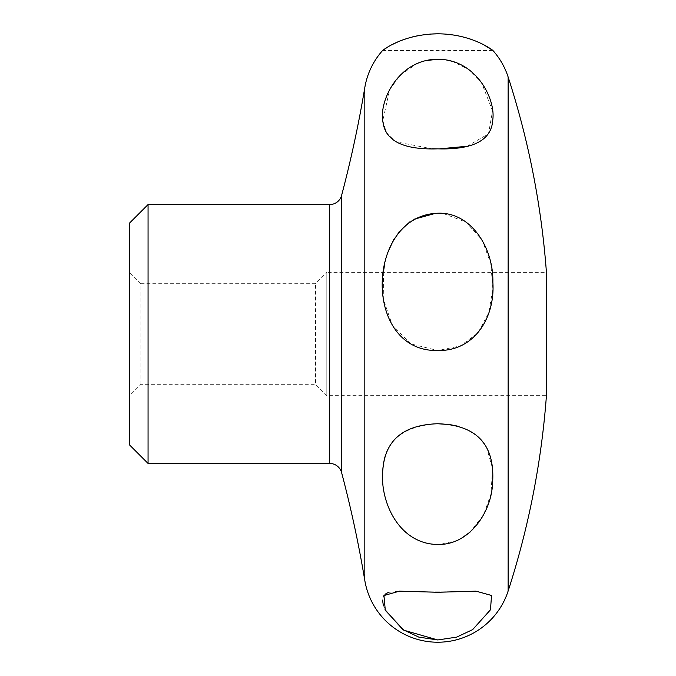 <?xml version="1.0" encoding="UTF-8"?>
<svg xmlns="http://www.w3.org/2000/svg" width="676" height="676" viewBox="0 0 676 676"><rect width="100%" height="100%" fill="white"/><g stroke="black" fill="none" stroke-linecap="round" stroke-linejoin="round"><path stroke-width="0.51" stroke-dasharray="3.38 2.54" d="M437.761 213.227L435.767 213.27M414.177 219.218L409.774 221.914M398.815 232.096L393.829 239.253M387.568 253.069L384.889 262.863M383.343 272.369L383.858 300.735L392.621 326.035L411.295 344.025L437.761 350.523L460.179 346.002L477.881 333.006L488.9 312.557L492.829 288.517L490.776 263.547L482.208 240.149L465.975 222.074L443.397 213.548M437.761 423.742C397.725 426.142 379.439 445.763 382.903 482.596C383.622 510.904 405.372 545.228 437.761 544.476L455.311 541.138L461.852 537.986M437.761 639.952L457.17 636.969L473.318 629.162L490.742 609.194L491.376 595.252L476.014 591.154L437.761 592.269L399.516 591.154L388.354 592.413M385.1 594.221L383.993 595.463M383.258 596.849L382.624 600.449M383.25 604.868L384.99 609.659M387.264 47.371L392.021 44.667M398.485 41.608L412.284 36.96M417.793 35.727L429.995 34.087M425.626 60.671L419.483 62.564M417.641 63.299L400.775 74.537L389.63 89.612L382.81 120.759L386.537 133.045L395.84 141.808L432.006 148.762M437.702 148.847L439.62 148.838M148.061 463.449L148.061 204.566M129.572 444.96L129.572 223.055M140.912 384.306L140.912 283.709L315.472 283.709L326.812 272.369L326.812 395.646L315.472 384.306L315.472 283.709L315.472 384.306L140.912 384.306L129.572 395.646L129.572 272.369L140.912 283.709L140.912 384.306M546.428 272.369L546.428 395.646L326.812 395.646L326.812 272.369L546.428 272.369M129.572 272.369L129.572 395.646M467.124 146.261L488.503 133.814L492.542 110.898L481.447 82.362L469.051 69.67L452.337 61.322M446.084 59.902L437.761 59.226M469.972 532.198L483.56 514.833L490.92 494.291L492.567 468.544L486.492 447.089L478.473 436.848L466.71 429.294L457.356 426.091M437.761 33.8L444.647 34.028M454.382 35.127L464.091 37.188M470.521 39.123L483.796 44.819M508.132 591.027L508.132 76.988M364.82 580.515L364.82 87.5M341.608 472.625L341.608 195.389M329.685 463.449L329.685 204.566M399.516 591.154L476.014 591.154L399.516 591.154M382.633 50.472L492.897 50.472"/><path stroke-width="1.01" d="M435.767 213.27L414.177 219.218M409.774 221.914L398.815 232.096M393.829 239.253L387.568 253.069M384.889 262.863L383.343 272.369M388.354 592.413L385.1 594.221M383.993 595.463L383.258 596.849M382.624 600.449L383.25 604.868M384.99 609.659L402.795 629.559L418.824 637.122L437.761 639.952L403.783 630.201L385.295 610.293L383.951 595.539L399.516 591.154L437.761 592.269L476.014 591.154L491.545 595.488L490.463 609.803L472.634 629.626L456.638 637.138L437.761 639.952M483.796 44.819L492.897 50.472A73.963 73.963 0 0 1 508.132 76.988L508.132 591.027A73.963 73.963 0 0 1 364.82 580.515A1182.147 1182.147 0 0 0 341.608 472.625A12.329 12.329 0 0 0 329.685 463.449L329.685 204.566A12.329 12.329 0 0 0 341.608 195.389L341.608 472.625M341.608 195.389A1182.147 1182.147 0 0 0 364.82 87.5A73.963 73.963 0 0 1 382.633 50.472L387.264 47.371M392.021 44.667L398.485 41.608M412.284 36.96L417.793 35.727M429.995 34.087L437.761 33.8C400.843 34.214 381.103 51.824 382.633 50.472M437.761 59.226C476.445 59.37 495.736 99.304 492.796 119.686C491.722 140.169 473.369 149.886 437.761 148.847C403.749 149.937 385.489 141.073 382.979 122.238C378.518 101.687 398.088 59.285 437.761 59.226L425.626 60.671M419.483 62.564L417.641 63.299M432.006 148.762L437.702 148.847M437.761 544.476C397.927 544.062 379.244 499.851 382.903 469.144C385.354 439.975 403.64 424.841 437.761 423.742C477.002 425.035 495.271 444.876 492.567 483.255C491.604 511.47 469.896 545.202 437.761 544.476M437.761 350.523C362.032 352.171 365.319 215.543 437.761 213.227C471.02 211.808 493.666 247.931 492.863 282.272C495.263 317.12 474.763 351.317 437.761 350.523M492.897 50.472C494.486 51.697 473.749 34.003 437.761 33.8M148.061 463.449L129.572 444.96L129.572 223.055L148.061 204.566L148.061 463.449L329.685 463.449M508.132 591.027A834.167 834.167 0 0 0 546.428 395.646L546.428 272.369A834.167 834.167 0 0 0 508.132 76.988M439.62 148.838L467.124 146.261M452.337 61.322L446.084 59.902M443.397 213.548L437.761 213.227M461.852 537.986L469.972 532.198M457.356 426.091L449.903 424.604L437.761 423.742M444.647 34.028L454.382 35.127M464.091 37.188L470.521 39.123M364.82 87.5L364.82 580.515M148.061 204.566L329.685 204.566"/></g></svg>
